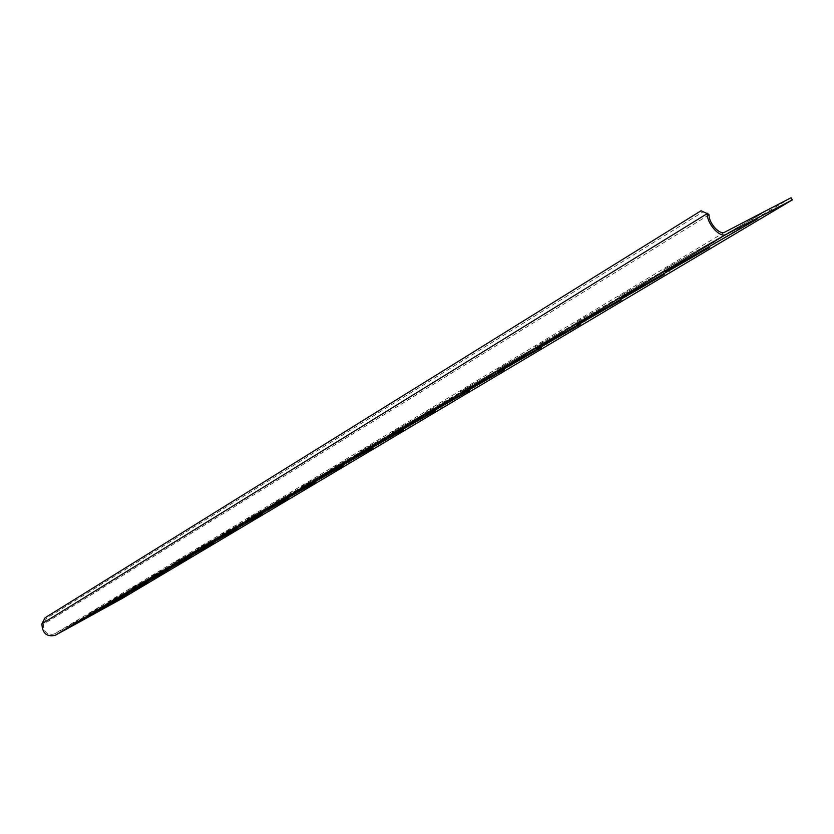 <?xml version="1.0" encoding="UTF-8"?>
<svg xmlns="http://www.w3.org/2000/svg" width="834" height="834" viewBox="0 0 834 834"><rect width="100%" height="100%" fill="white"/><g stroke="black" fill="none" stroke-linecap="round" stroke-linejoin="round"><path stroke-width="0.63" stroke-dasharray="4.17 3.13" d="M709.046 214.797L43.316 624.322C43.66 632.193 47.35 635.404 54.366 633.955L724.788 232.123M791.049 197.752L121.159 597.238L121.92 598.593M121.159 597.238L54.366 633.955M701.05 210.773L702.874 211.951L46.548 618.275L45.119 617.744M43.316 624.322L41.95 623.519M709.036 214.401L702.874 211.951M46.548 618.275L43.378 624.041M128.196 592.161L69.524 625.396L132.189 589.784L128.196 592.161L128.895 593.401M146.878 580.725L88.894 613.803L152.685 577.545L146.878 580.725L147.681 582.153M168.124 568.037L108.983 601.783L173.941 564.847L168.124 568.037L168.948 569.497M190.183 554.86L129.833 589.294L196.011 551.66L190.183 554.86L191.017 556.341M213.097 541.172L151.496 576.325L218.935 537.972L213.097 541.172L213.952 542.684M236.929 526.932L174.014 562.846L242.777 523.731L236.929 526.932L237.805 528.475M261.73 512.118L197.45 548.814L267.578 508.917L261.73 512.118L262.616 513.692M287.553 496.689L221.844 534.219L293.401 493.488L287.553 496.689L288.46 498.294M314.47 480.613L247.271 518.998L320.308 477.413L314.47 480.613L315.398 482.25M342.545 463.84L273.781 503.121L348.383 460.649L342.545 463.84L343.493 465.508M371.87 446.326L301.46 486.556L377.687 443.135L371.87 446.326L372.84 448.035M402.509 428.019L330.389 469.24L408.306 424.85L402.509 428.019L403.5 429.76M434.566 408.868L360.632 451.142L440.342 405.71L434.566 408.868L435.588 410.651M468.145 388.811L392.314 432.179L473.889 385.662L468.145 388.811L469.188 390.635M503.34 367.773L425.507 412.309L509.053 364.656L503.34 367.773L504.414 369.65M540.296 345.703L460.337 391.469L545.957 342.607L540.296 345.703L541.391 347.622M579.119 322.508L496.928 369.566L584.738 319.443L579.119 322.508L580.255 324.478M619.985 298.103L535.418 346.527L625.531 295.059L619.985 298.103L621.142 300.115M663.03 272.384L575.95 322.268L668.514 269.382L663.03 272.384L664.229 274.449M708.452 245.248L618.703 296.685L713.862 242.287L708.452 245.248L709.682 247.375M756.448 216.569L663.854 269.674L761.776 213.65L756.448 216.569L757.72 218.758M75.54 622.101L76.238 623.332M126.403 592.964L127.185 594.361M74.163 624.51L73.371 623.113M93.658 612.865L92.855 611.437M149.276 581.256L148.567 580.005M95.629 611.749L94.93 610.498M113.893 600.793L113.08 599.333M170.407 568.663L169.688 567.391M115.749 599.729L115.04 598.458M134.9 588.251L134.065 586.761M192.341 555.59L191.612 554.297M136.64 587.261L135.911 585.968M156.719 575.22L155.875 573.709M215.13 542.017L214.39 540.703M158.324 574.303L157.584 572.989M179.414 561.668L178.549 560.125M238.816 527.901L238.065 526.567M180.874 560.844L180.123 559.51M203.027 547.573L202.141 545.999M263.45 513.212L262.689 511.857M204.33 546.833L203.559 545.478M227.609 532.895L226.702 531.289M289.106 497.929L288.324 496.553M228.745 532.248L227.963 530.872M253.244 517.591L252.316 515.954M315.836 482L315.033 480.592M254.182 517.059L253.39 515.652M279.974 501.63L279.025 499.952M343.702 465.393L342.899 463.965M280.714 501.213L279.901 499.785M307.882 484.961L306.912 483.251M372.798 448.056L371.974 446.597M308.403 484.669L307.579 483.22M337.061 467.54L336.071 465.799M403.197 429.937L402.353 428.457M337.332 467.394L336.488 465.914M434.983 410.995L434.118 409.484M399.538 430.24L398.496 428.415M468.26 391.167L467.384 389.624M399.246 430.407L398.371 428.874M433.044 410.234L431.981 408.358M503.131 370.379L502.235 368.816M432.429 410.589L431.532 409.014M468.218 389.238L467.123 387.32M539.723 348.57L538.806 346.975M467.248 389.791L466.331 388.196M505.175 367.168L504.049 365.209M578.15 325.667L577.222 324.04M503.819 367.95L502.881 366.314M544.06 343.952L542.903 341.94M618.578 301.574L617.619 299.917M542.277 344.974L541.318 343.306M585.03 319.485L583.842 317.42M661.143 276.21L660.163 274.511M582.768 320.788L581.788 319.088M628.252 293.683L627.032 291.556M706.023 249.449L705.022 247.719M625.469 295.278L624.468 293.537M673.935 266.411L672.673 264.232M753.425 221.198L752.404 219.425M670.567 268.35L669.535 266.557M132.981 591.181L132.189 589.784M70.306 626.782L69.524 625.396M152.685 577.545L153.487 578.973M88.894 613.803L89.676 615.211M173.941 564.847L174.765 566.296M108.983 601.783L109.786 603.201M196.011 551.66L196.845 553.14M129.833 589.294L130.646 590.743M218.935 537.972L219.79 539.473M151.496 576.325L152.33 577.806M242.777 523.731L243.643 525.264M174.014 562.846L174.869 564.347M267.578 508.917L268.465 510.481M197.45 548.814L198.315 550.346M293.401 493.488L294.308 495.094M221.844 534.219L222.72 535.772M320.308 477.413L321.236 479.05M247.271 518.998L248.167 520.583M348.383 460.649L349.331 462.317M273.781 503.121L274.699 504.737M377.687 443.135L378.657 444.845M301.46 486.556L302.398 488.203M408.306 424.85L409.296 426.591M330.389 469.24L331.338 470.918M440.342 405.71L441.363 407.492M360.632 451.142L361.612 452.852M473.889 385.662L474.932 387.487M392.314 432.179L393.304 433.92M509.053 364.656L510.116 366.522M425.507 412.309L426.518 414.091M545.957 342.607L547.052 344.525M460.337 391.469L461.379 393.283M584.738 319.443L585.864 321.403M496.928 369.566L497.992 371.422M625.531 295.059L626.688 297.071M535.418 346.527L536.502 348.424M668.514 269.382L669.702 271.446M575.95 322.268L577.065 324.207M713.862 242.287L715.092 244.404M618.703 296.685L619.839 298.666M761.776 213.65L763.037 215.829M663.854 269.674L665.021 271.696"/><path stroke-width="1.25" d="M55.148 635.352C46.725 637.093 42.305 633.246 41.898 623.801L707.211 213.619C707.013 223.971 720.086 238.305 726.112 234.417L55.148 635.352L121.92 598.593L792.3 199.899L726.112 234.417M128.989 593.558L70.317 626.803L128.895 593.401M147.681 582.153L89.697 615.231L147.681 582.153M168.948 569.497L109.796 603.232L168.948 569.497M191.017 556.341L130.667 590.774L191.017 556.341M213.952 542.684L152.351 577.837L213.952 542.684M237.805 528.475L174.879 564.378L237.805 528.475M262.616 513.692L198.336 550.388L262.616 513.692M288.46 498.294L222.751 535.814L288.46 498.294M315.398 482.25L248.188 520.625L315.398 482.25M343.493 465.508L274.73 504.789L343.493 465.508M372.84 448.035L302.429 488.255L372.84 448.035M403.5 429.76L331.369 470.981L403.5 429.76M435.588 410.651L361.643 452.914L435.588 410.651M469.188 390.635L393.346 434.003L469.188 390.635M504.414 369.65L426.57 414.175L504.414 369.65M541.391 347.622L461.431 393.367L541.391 347.622M580.255 324.478L498.044 371.516L580.255 324.478M621.142 300.115L536.564 348.529L621.142 300.115M664.229 274.449L577.138 324.322L664.229 274.449M709.682 247.375L619.912 298.801L709.682 247.375M757.72 218.758L665.105 271.842L757.72 218.758M707.211 213.619L701.05 210.773L45.119 617.744L41.898 623.801M707.211 213.212L709.046 214.797C708.89 223.418 719.752 235.355 724.788 232.123L791.049 197.752L792.3 199.899"/></g></svg>
